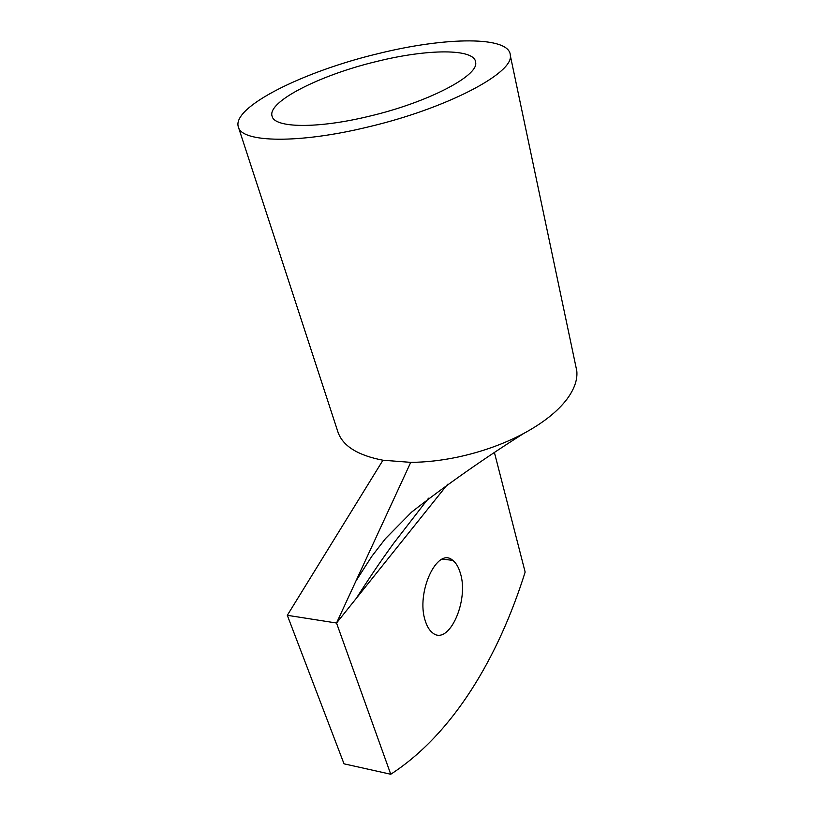 <?xml version="1.0" encoding="UTF-8"?>
<svg xmlns="http://www.w3.org/2000/svg" width="815" height="815" viewBox="0 0 815 815"><rect width="100%" height="100%" fill="white"/><g stroke="black" fill="none" stroke-linecap="round" stroke-linejoin="round"><path stroke-width="1.22" d="M390.752 774.25L344.022 763.828L287.308 615.315L336.534 623.017L390.752 774.25C452.977 734.02 498.413 657.287 525.145 572.069L494.583 453.16M425.389 621.173C427.08 626.48 429.423 630.331 432.419 632.715C448.647 646.876 469.44 600.441 460.281 572.965C458.56 567.108 456.054 562.91 452.763 560.363C437.36 546.111 415.436 592.963 425.389 621.173M447.649 484.253L336.534 623.017L410.74 462.36C425.909 462.268 441.771 460.465 458.336 456.96C482.134 451.775 503.894 443.961 523.617 433.509C543.126 422.934 557.521 411.544 566.812 399.35L567.485 398.443C574.555 388.623 577.662 379.423 576.786 370.866L575.614 365.324M287.308 615.315L382.958 460.22C357.907 455.412 342.932 446.1 338.031 432.286L337.787 431.543M410.74 462.36L382.958 460.22M369.297 116.219C427.661 102.517 478.293 75.978 475.685 62.653C475.41 48.217 427.457 48.788 376.673 61.471C320.601 74.817 266.943 101.6 272.098 116.229C274.411 128.047 317.381 128.913 369.297 116.219M367.84 127.028C446.141 108.701 513.277 73.299 510.343 55.685C510.465 35.687 445.122 36.858 377.712 53.749C303.496 71.445 230.94 107.285 238.449 127.242C241.994 142.533 298.433 143.939 367.84 127.028M442.402 559.121L452.763 560.363M523.617 433.509C483.957 458.56 446.62 484.762 411.595 512.126L385.413 538.684L371.783 556.37L355.941 580.993M428.558 498.189L393.788 543.136C379.566 562.696 369.888 577.152 356.165 598.495M576.786 370.866L510.343 55.685M338.031 432.276L238.449 127.242"/></g></svg>
